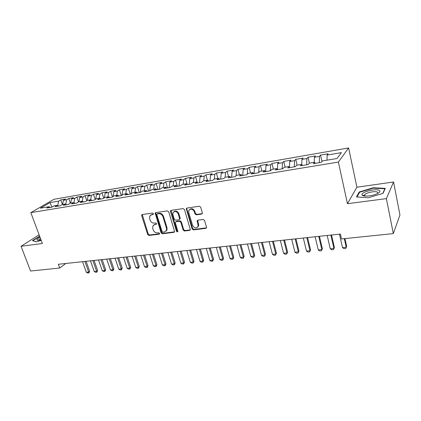 <?xml version="1.0" encoding="UTF-8"?>
<svg xmlns="http://www.w3.org/2000/svg" width="421" height="421" viewBox="0 0 421 421"><rect width="100%" height="100%" fill="white"/><g stroke="black" fill="none" stroke-linecap="round" stroke-linejoin="round"><path stroke-width="0.63" d="M153.433 213.7L152.518 213.052L142.303 214.536L141.74 214.926L141.693 215.731L147.708 234.534L148.987 235.455L159.159 234.181L159.606 233.366L158.696 232.718L157.37 232.887C155.438 232.918 154.06 231.934 153.233 229.929L152.739 228.361L152.807 226.03L154.76 224.588L156.517 224.083L156.533 223.577L155.623 222.93L154.291 223.114C152.355 223.162 150.976 222.177 150.139 220.157L149.639 218.573L149.755 216.105L151.655 214.736L152.986 214.547L153.433 213.7M201.606 214.094L202.375 213.347L202.343 212.837L200.706 207.206L199.328 206.243L186.992 208.037L186.277 208.669L192.129 228.94L193.476 229.892L205.748 228.356L206.522 227.593L206.485 227.13L204.538 220.42L203.164 219.457L197.87 220.162L197.117 220.872L198.207 226.077C196.507 228.75 194.634 228.529 192.581 225.424L188.74 212.468L188.692 210.863C190.481 208.348 192.35 208.621 194.297 211.684L194.939 213.868L196.307 214.826L201.606 214.094L202.296 213.6M386.378 198.628L393.567 181.988L356.913 187.208L347.457 203.706L386.378 198.628L393.325 233.597L341.499 238.949L340.4 234.055L58.351 264.277L59.729 268.019L65.86 263.472M347.457 203.706L338.379 162.069L30.828 212.642L53.956 199.286L348.599 147.95L338.379 162.069M39.106 234.797L21.05 246.285L42.363 243.506L30.828 212.642M21.05 246.285L30.57 271.029L59.729 268.019M168.726 211.826L167.395 210.884L155.754 212.579L155.144 213.031L161.08 232.85L162.38 233.776L173.973 232.329L174.652 231.766L168.726 211.826M171.152 210.342L183.13 208.6L184.487 209.547L190.36 229.713L189.634 230.371L184.498 231.013L183.167 230.071L180.793 222.214L179.457 221.267L176.083 221.725L175.399 222.288L175.404 222.93L177.894 231.492C177.436 232.092 176.967 232.008 176.483 231.245L170.479 211.574L170.489 210.874L171.152 210.342M78.532 201.954L76.838 197.102L81.763 196.254L79.69 197.517L78.922 201.722L82.316 201.154L80.164 202.49L85.352 201.627L87.489 200.285L90.962 199.701L88.842 201.043L94.115 200.164L96.225 198.823L99.761 198.228L97.667 199.575L103.034 198.68L105.113 197.333L108.713 196.733L106.645 198.08L112.112 197.17L114.159 195.818L117.822 195.207L115.786 196.56L121.348 195.633L123.369 194.276L127.095 193.655L125.09 195.012L130.752 194.065L132.736 192.707L136.536 192.071L134.562 193.434L140.33 192.471L142.282 191.113L146.145 190.466L144.208 191.829L150.081 190.85L151.997 189.482L155.933 188.824L154.033 190.192L160.012 189.197L161.89 187.829L165.9 187.156L164.037 188.524L170.131 187.513L171.968 186.14L176.052 185.456L174.231 186.829L180.441 185.798L182.235 184.419L186.398 183.724L184.619 185.098L190.945 184.045L192.697 182.667L196.939 181.956L195.207 183.34L201.654 182.261L203.364 180.883L207.685 180.162L205.995 181.54L212.573 180.446L214.231 179.062L218.636 178.325L216.999 179.709L223.704 178.593L225.314 177.209L229.803 176.457L228.214 177.841L235.05 176.704L236.613 175.315L241.191 174.547L239.654 175.936L246.632 174.778L248.132 173.384L252.805 172.605L251.326 173.994L258.441 172.81L259.889 171.415L264.656 170.621L263.236 172.015L270.493 170.805L271.882 169.41L276.75 168.595L275.387 169.989L282.796 168.758L284.122 167.358L289.09 166.527L287.79 167.926L295.353 166.663L296.616 165.269L301.689 164.416L300.452 165.816L308.177 164.532L309.372 163.132L314.55 162.264L313.382 163.664L321.276 162.353L322.397 160.954L337.047 158.496L341.405 152.628L327.101 155.081L327.043 160.175M78.901 201.722L76.738 203.059L71.638 203.906L73.817 202.575L70.454 203.138L68.27 204.469L63.255 205.306L65.46 203.975L62.155 204.527L59.945 205.853L55.014 206.674L57.24 205.348L53.988 205.895L51.757 207.216L46.91 208.027L49.157 206.706L40.416 208.169L50.01 202.606L58.645 201.122L57.751 205.674M62.424 204.485L60.777 199.87L58.645 201.122M60.777 199.87L65.544 199.049L63.424 200.307L66.634 199.754L65.787 204.185M70.391 203.175L68.744 198.496L66.634 199.754M68.744 198.496L73.586 197.665L71.491 198.922L74.754 198.359L73.954 202.664M76.838 197.102L74.754 198.359M79.69 197.517L83.005 196.944L82.242 201.164M86.8 200.717L85.068 195.686L83.005 196.944M85.068 195.686L90.073 194.823L88.026 196.086L91.399 195.507L90.652 199.754M95.214 199.47L93.436 194.239L91.399 195.507M93.436 194.239L98.525 193.365L96.498 194.634L99.93 194.044L99.203 198.323M103.766 198.207L101.94 192.776L99.93 194.044M101.94 192.776L107.113 191.881L105.118 193.155L108.607 192.555L107.902 196.865M112.465 196.939L110.591 191.281L108.607 192.555M110.591 191.281L115.854 190.376L113.886 191.65L117.433 191.039L116.749 195.386M121.306 195.639L119.39 189.766L117.433 191.039M119.39 189.766L124.737 188.845L122.8 190.118L126.411 189.503L125.747 193.881M130.247 194.149L128.337 188.224L126.411 189.503M128.337 188.224L133.783 187.287L131.873 188.566L135.546 187.934L134.909 192.344M139.34 192.639L137.441 186.656L135.546 187.934M137.441 186.656L142.982 185.698L141.103 186.982L144.845 186.34L144.224 190.787M148.592 191.097L146.703 185.056L144.845 186.34M146.703 185.056L152.339 184.082L150.497 185.372L154.302 184.719L153.712 189.197M158.007 189.529L156.128 183.43L154.302 184.719M156.128 183.43L161.864 182.44L160.059 183.73L163.932 183.067L163.364 187.582M167.59 187.934L165.727 181.777L163.932 183.067M165.727 181.777L171.563 180.772L169.795 182.061L173.736 181.383L173.194 185.935M177.346 186.314L175.489 180.093L173.736 181.383M175.489 180.093L181.435 179.067L179.704 180.362L183.719 179.672L183.203 184.256M187.219 184.456L185.435 178.378L183.719 179.672M185.435 178.378L191.487 177.336L189.797 178.63L193.886 177.93L193.397 182.551M197.149 182.151L195.56 176.631L193.886 177.93M195.56 176.631L201.722 175.568L200.075 176.867L204.238 176.152L203.785 180.814M207.385 180.209L205.869 174.857L204.238 176.152M205.869 174.857L212.152 173.773L210.542 175.073L214.789 174.347L214.363 179.041M217.878 178.451L216.373 173.042L214.789 174.347M216.373 173.042L222.772 171.942L221.214 173.242L225.535 172.499L225.13 177.362M228.566 176.662L227.077 171.2L225.535 172.499M227.077 171.2L233.597 170.073L232.082 171.379L236.486 170.621L236.102 175.773M239.454 174.841L237.981 169.321L236.486 170.621M237.981 169.321L244.627 168.174L243.159 169.479L247.653 168.705L247.285 174.173M250.553 172.978L249.095 167.4L247.653 168.705M249.095 167.4L255.868 166.237L254.452 167.542L259.036 166.753L258.689 172.573M261.867 171.089L260.425 165.448L259.036 166.753M260.425 165.448L267.33 164.258L265.972 165.564L270.64 164.764L270.324 170.831M273.397 169.158L271.977 163.459L270.64 164.764M271.977 163.459L279.012 162.243L277.713 163.553L282.475 162.732L282.212 168.853M285.159 167.184L283.754 161.427L282.475 162.732M283.754 161.427L290.932 160.19L289.69 161.496L294.547 160.664L294.332 166.837M297.152 165.179L295.763 159.354L294.547 160.664M295.763 159.354L303.088 158.091L301.91 159.401L306.867 158.554L306.704 164.774M309.388 163.132L308.019 157.244L306.867 158.554M308.019 157.244L315.492 155.954L314.376 157.265L319.434 156.396L319.328 162.674M321.97 161.485L320.523 155.086L319.434 156.396M320.523 155.086L328.148 153.77L327.101 155.081M314.55 162.264L315.303 163.343M301.689 164.416L302.473 165.479M314.376 157.265L314.271 162.311M289.09 166.527L289.906 167.574M301.91 159.401L301.757 164.516M276.75 168.595L277.592 169.621M289.69 161.496L289.48 167.026M264.656 170.621L265.525 171.631M277.713 163.553L277.439 169.437M252.805 172.605L253.7 173.599M265.972 165.564L265.64 171.61M241.191 174.547L242.107 175.531M254.452 167.542L254.079 173.536M229.803 176.457L230.74 177.42M243.159 169.479L242.738 175.425M218.636 178.325L219.594 179.278M232.082 171.379L231.618 177.278M207.685 180.162L208.663 181.098M221.214 173.242L220.709 179.093M196.939 181.956L197.938 182.882M210.542 175.073L210 180.872M186.398 183.724L187.413 184.635M200.075 176.867L199.496 182.625M176.052 185.456L177.088 186.356M189.797 178.63L189.182 184.34M165.9 187.156L166.948 188.04M179.704 180.362L179.051 186.024M155.933 188.824L156.996 189.697M169.795 182.061L169.11 187.682M146.145 190.466L147.229 191.323M160.059 183.73L159.343 189.308M136.536 192.071L137.63 192.923M150.497 185.372L149.75 190.902M127.095 193.655L128.205 194.491M141.103 186.982L140.33 192.471M117.822 195.207L118.948 196.033M131.873 188.566L131.094 193.834M108.713 196.733L109.849 197.549M122.8 190.118L122.022 195.181M99.761 198.228L100.908 199.033M113.886 191.65L113.107 196.512M90.962 199.701L92.12 200.496M105.118 193.155L104.345 197.833M82.316 201.154L83.484 201.938M96.498 194.634L95.725 199.138M73.817 202.575L74.996 203.348M88.026 196.086L87.252 200.433M65.46 203.975L66.65 204.738M57.24 205.348L58.44 206.106M71.491 198.922L70.702 203.096M49.157 206.706L50.362 207.448M63.424 200.307L62.618 204.448M393.325 233.597L399.95 214.978L393.567 181.988M356.913 187.208L348.599 147.95M205.837 228.345L206.306 227.882M50.01 202.606L51.972 207.09M39.616 236.16L32.449 240.628L36.285 241.891L41.205 240.423M359.218 191.971L356.471 196.939L368.307 197.738L383.01 193.365L385.278 188.366L373.338 187.766L359.218 191.971L359.371 192.697M157.259 213.931L157.828 213.5L156.865 214.247L156.844 214.773L162.08 231.524L162.99 232.171L164.406 231.997L166.49 230.334L166.574 230.65M153.449 214.131L150.734 215.052M153.776 224.93L156.554 223.983M142.272 214.542L148.245 234.092L149.518 235.002L159.627 233.739M155.144 213.031L155.681 212.605L161.601 232.403L162.901 233.329L174.62 231.845M166.016 231.155L167.005 229.887L166.49 230.334L166.49 228.214L162.927 216.704C162.09 214.647 160.685 213.652 158.717 213.721L157.296 213.926M167.005 229.887L167.011 227.766L166.49 228.214M157.828 213.5L159.249 213.294C161.217 213.226 162.617 214.221 163.453 216.273L167.011 227.766M175.946 221.751L176.588 221.283L179.962 220.825L181.298 221.772L183.661 229.613L184.993 230.555L190.308 229.871M171.042 210.363L176.988 230.787L177.904 231.445M178.315 214C176.531 211.079 174.736 210.726 172.926 212.937L172.915 214.763L174.289 219.273L175.62 220.215L178.999 219.757L179.693 219.162L178.315 214L178.825 213.568C177.509 211.047 175.857 210.447 173.873 211.768M179.646 219.283L180.199 218.725L180.188 218.094L179.683 218.536M178.825 213.568L180.188 218.094M189.687 209.469C191.739 208.074 193.439 208.669 194.786 211.253L195.428 213.431L196.791 214.384L202.085 213.652M197.749 227.119L198.686 225.624L198.601 224.256L198.123 224.709M197.67 220.215L198.601 224.256M186.845 208.074L186.792 208.863L192.618 228.482L193.965 229.434L206.453 227.835M39.385 236.528L39.279 236.255M364.965 195.754L364.665 195.844M373.422 188.166L373.338 187.766M82.542 261.683L86.321 272.271L88.684 272.04L84.91 261.43M89.657 271.256L88.915 272.934L88.684 272.04L89.657 271.256L86.121 261.299M88.915 272.934L87.731 273.05L86.321 272.271M90.473 260.836L94.241 271.508L96.641 271.277L92.878 260.578M97.604 270.487L96.851 272.177L96.641 271.277L97.604 270.487L94.078 260.446M96.851 272.177L95.656 272.292L94.241 271.508M98.53 259.973L102.282 270.735L104.724 270.498L100.972 259.71M105.671 269.703L104.918 271.408L104.724 270.498L105.671 269.703L102.161 259.583M104.918 271.408L103.703 271.524L102.282 270.735M40.053 237.333C38.369 238.154 37.348 238.87 36.98 239.481L37.08 240.081C37.658 240.412 38.964 240.338 41 239.865M40.511 238.554L38.832 239.828L38.816 240.249M36.359 241.865L32.849 240.712L39.706 236.402M379.326 190.403C375.927 188.108 360.05 192.355 362.102 194.997L362.523 195.407C364.391 196.817 372.801 195.865 377.184 193.707C379.858 192.36 380.573 191.26 379.326 190.403M377.679 193.46L377.521 192.155C375.537 190.776 366.37 192.555 364.733 194.623L364.481 195.633L364.965 196.033M357.019 196.975L359.623 192.239L373.311 188.161L384.883 188.75L382.747 193.439M384.952 189.092L384.883 188.75M106.718 259.094L110.455 269.945L112.933 269.708L109.202 258.826M113.87 268.908L113.112 270.629L112.933 269.708L113.87 268.908L110.376 258.699M113.112 270.629L111.875 270.745L110.455 269.945M115.038 258.199L118.759 269.145L121.274 268.903L117.559 257.931M122.201 268.103L121.443 269.835L121.274 268.903L122.201 268.103L118.722 257.805M121.443 269.835L120.185 269.956L118.759 269.145M123.49 257.294L127.2 268.335L129.757 268.088L126.058 257.02M130.668 267.282L129.905 269.03L129.757 268.088L130.668 267.282L127.205 256.899M129.905 269.03L128.626 269.151L127.2 268.335M132.089 256.373L135.773 267.509L138.377 267.261L134.694 256.094M139.272 266.446L138.504 268.209L138.377 267.261L139.272 266.446L135.825 255.973M138.504 268.209L137.204 268.33L135.773 267.509M140.825 255.436L144.492 266.672L147.134 266.414L143.472 255.158M148.018 265.598L147.245 267.372L147.134 266.414L148.018 265.598L144.587 255.037M147.245 267.372L145.924 267.498L144.492 266.672M149.708 254.489L153.355 265.819L156.044 265.562L152.397 254.2M156.912 264.741L156.133 266.525L156.044 265.562L156.912 264.741L153.497 254.079M156.133 266.525L154.791 266.656L153.355 265.819M158.738 253.521L162.364 264.951L165.1 264.688L161.475 253.226M165.953 263.862L165.169 265.667L165.1 264.688L165.953 263.862L162.559 253.11M165.169 265.667L163.801 265.793L162.364 264.951M167.921 252.537L171.531 264.067L174.31 263.799L170.71 252.237M175.147 262.972L174.357 264.788L174.31 263.799L175.147 262.972L171.773 252.121M174.357 264.788L172.968 264.92L171.531 264.067M177.267 251.532L180.851 263.172L183.677 262.899L180.099 251.232M184.493 262.062L183.703 263.899L183.677 262.899L184.493 262.062L181.146 251.116M183.703 263.899L182.293 264.03L180.851 263.172M186.771 250.516L190.329 262.257L193.207 261.983L189.655 250.206M194.007 261.141L193.207 262.993L193.207 261.983L194.007 261.141L190.681 250.095M193.207 262.993L191.771 263.13L190.329 262.257M196.444 249.479L199.975 261.33L202.901 261.052L199.375 249.164M203.68 260.204L202.88 262.067L202.901 261.052L203.68 260.204L200.38 249.058M202.88 262.067L201.417 262.209L199.975 261.33M206.285 248.427L209.79 260.389L212.763 260.099L209.269 248.106M213.526 259.252L212.721 261.131L212.763 260.099L213.526 259.252L210.253 248.001M212.721 261.131L211.231 261.273L209.79 260.389M216.299 247.353L219.773 259.425L222.804 259.136L219.336 247.027M223.546 258.278L222.735 260.178L222.804 259.136L223.546 258.278L220.299 246.922M222.735 260.178L221.22 260.32L219.773 259.425M226.493 246.259L229.94 258.447L233.024 258.152L229.587 245.927M233.744 257.289L232.929 259.204L233.024 258.152L233.744 257.289L230.524 245.827M232.929 259.204L231.387 259.352L229.94 258.447M236.87 245.148L240.286 257.452L243.427 257.147L240.023 244.811M244.122 256.284L243.301 258.215L243.427 257.147L244.122 256.284L240.938 244.712M243.301 258.215L241.733 258.362L240.286 257.452M247.443 244.017L250.821 256.436L254.016 256.131L250.648 243.67M254.689 255.263L253.868 257.21L254.016 256.131L254.689 255.263L251.537 243.575M253.868 257.21L252.268 257.363L250.821 256.436M258.205 242.864L261.546 255.405L264.804 255.089L261.473 242.512M265.451 254.216L264.625 256.184L265.451 254.216L262.336 242.417M264.625 256.184L262.999 256.336L261.546 255.405M269.166 241.686L272.471 254.352L275.787 254.037L272.498 241.333M276.413 253.153L275.581 255.137L276.413 253.153L273.329 241.244M275.581 255.137L273.924 255.294L272.471 254.352M280.333 240.491L283.601 253.284L286.98 252.958L283.728 240.128M287.58 252.074L286.738 254.073L287.58 252.074L284.533 240.038M286.738 254.073L285.054 254.237L283.601 253.284M291.716 239.27L294.937 252.19L298.384 251.858L295.174 238.902M298.952 250.969L298.11 252.989L298.952 250.969L295.947 238.818M298.11 252.989L296.389 253.153L294.937 252.19M303.315 238.028L306.493 251.079L309.998 250.742L306.835 237.649M310.545 249.848L309.698 251.884L310.545 249.848L307.583 237.57M309.698 251.884L307.946 252.053L306.493 251.079M315.134 236.76L318.265 249.948L321.844 249.6L318.723 236.376M322.354 248.7L321.502 250.758L322.354 248.7L319.439 236.302M321.502 250.758L319.718 250.932L318.265 249.948M327.185 235.471L330.269 248.79L333.916 248.437L330.848 235.076M334.4 247.532L333.543 249.611L334.4 247.532L331.527 235.007M333.543 249.611L331.722 249.785L330.269 248.79M339.473 234.155L342.505 247.611L346.225 247.253L344.304 238.654M346.672 246.343L345.815 248.443L346.672 246.343L344.946 238.591M345.815 248.443L343.957 248.616L342.505 247.611M152.191 214.31L151.655 214.736M156.538 224.04L156.086 224.409M155.291 224.151L154.76 224.588M159.617 233.787L159.159 234.181M149.518 235.002L148.987 235.455M148.245 234.092L147.708 234.534M142.24 215.31L141.693 215.731M153.423 214.2L152.986 214.547M174.478 231.876L173.973 232.329M162.901 233.329L162.38 233.776M161.601 232.403L161.08 232.85M155.649 213.368L155.112 213.789M163.453 216.273L162.927 216.704M159.249 213.294L158.717 213.721M190.124 229.913L189.634 230.371M184.993 230.555L184.498 231.013M183.661 229.613L183.167 230.071M181.298 221.772L180.793 222.214M179.962 220.825L179.457 221.267M176.588 221.283L176.083 221.725M176.988 230.787L176.483 231.245M171 211.147L170.479 211.574M196.791 214.384L196.307 214.826M195.428 213.431L194.939 213.868M194.786 211.253L194.297 211.684M197.633 220.951L197.149 221.399M206.222 227.898L205.748 228.356M193.965 229.434L193.476 229.892M192.618 228.482L192.129 228.94M186.792 208.863L186.287 209.29M142.23 214.552L141.74 214.926M180.199 218.725L179.693 219.162M171.005 210.447L170.489 210.874M198.686 225.624L198.207 226.077M197.602 220.425L197.117 220.872M186.777 208.242L186.277 208.669M38.985 240.233L38.832 239.828M38.548 240.27L37.08 240.081M364.481 195.633L362.102 194.997M365.028 196.039L364.733 194.623"/></g></svg>

